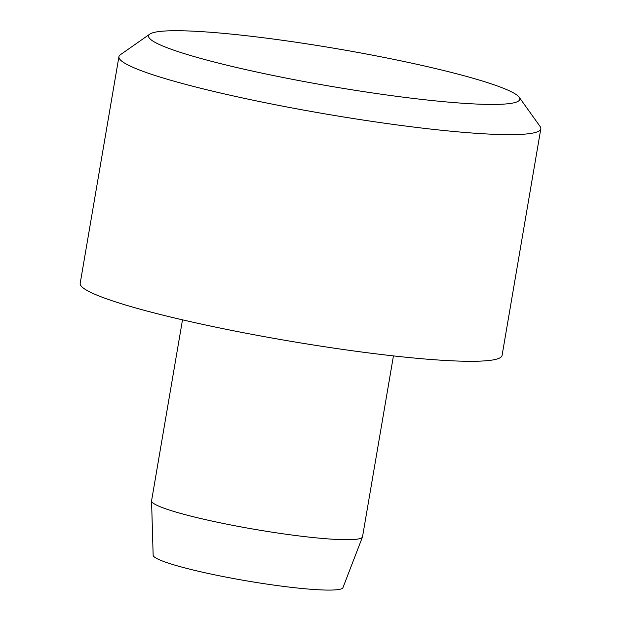 <?xml version="1.0" encoding="UTF-8"?>
<svg xmlns="http://www.w3.org/2000/svg" width="621" height="621" viewBox="0 0 621 621"><rect width="100%" height="100%" fill="white"/><g stroke="black" fill="none" stroke-linecap="round" stroke-linejoin="round"><path stroke-width="0.93" d="M393.442 355.895L362.524 536.808A106.998 10.813 -170.3 0 1 362.462 537.018A106.998 10.813 -170.3 0 1 284.371 533.99A106.998 10.813 -170.3 0 1 151.563 500.968A106.998 10.813 -170.3 0 1 151.578 500.751L182.504 319.838M362.462 537.018L342.955 587.66A96.302 9.734 -170.3 0 1 272.673 584.935A96.302 9.734 -170.3 0 1 153.146 555.213L151.563 500.968M519.172 97.233L540.091 126.467A213.997 21.626 -170.3 0 1 540.813 128.819A213.997 21.626 -170.3 0 1 384.508 123.191A213.997 21.626 -170.3 0 1 118.929 56.705A213.997 21.626 -170.3 0 1 120.389 54.726L149.832 34.108A188.318 19.034 -170.3 0 1 286.095 40.8A188.318 19.034 -170.3 0 1 519.172 97.233A188.318 19.034 -170.3 0 1 382.257 94.353A188.318 19.034 -170.3 0 1 149.832 34.108M540.813 128.819L502.071 355.468A213.997 21.626 -170.3 0 1 345.773 349.84A213.997 21.626 -170.3 0 1 80.187 283.355L118.929 56.705"/></g></svg>
